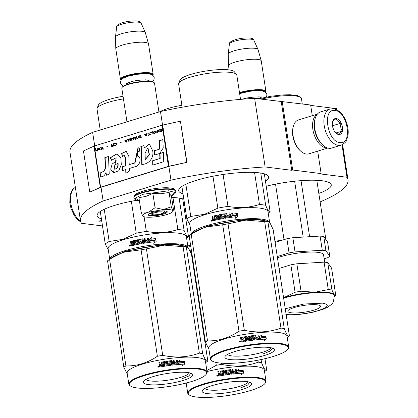 <?xml version="1.0" encoding="UTF-8"?>
<svg xmlns="http://www.w3.org/2000/svg" width="418" height="418" viewBox="0 0 418 418"><rect width="100%" height="100%" fill="white"/><g stroke="black" fill="none" stroke-linecap="round" stroke-linejoin="round"><path stroke-width="0.63" d="M310.699 105.404L336.48 108.654L336.642 109.725M337.19 110.012A135.322 27.672 171.3 0 0 336.48 108.654M312.277 115.708L310.637 104.996L254.63 98.334A135.322 27.672 171.3 0 0 160.475 111.528L92.629 132.349A135.322 27.672 171.3 0 0 69.973 152.136L80.475 220.751A135.322 27.672 171.3 0 0 81.505 223.296L102.494 225.945M317.696 151.128L321.134 173.611L320.209 173.893L346.977 177.269L342.013 144.847M320.115 201.889A135.322 27.672 171.3 0 0 348.006 179.813A135.322 27.672 171.3 0 0 346.977 177.269M160.475 111.528L162.55 125.092A1.416 0.293 171.3 0 0 162.147 125.196L94.301 146.018A1.416 0.293 171.3 0 0 93.993 146.133L83.459 150.955L89.76 192.123L101.031 187.238L103.131 200.959A135.322 27.672 171.3 0 0 80.475 220.751M92.629 132.349L94.703 145.892M101.031 187.238L168.872 166.416L170.972 180.142L103.131 200.959M254.63 98.334L265.127 166.949A135.322 27.672 171.3 0 0 170.972 180.142M265.127 166.949L291.754 170.304L281.251 101.694M282.181 101.407L292.678 170.021L291.754 170.304M321.134 173.611L292.678 170.021M101.658 220.49A3.307 0.679 171.3 0 0 98.914 221.587A3.307 0.679 171.3 0 0 99.588 221.885A3.307 0.679 171.3 0 0 101.861 221.817M266.224 186.214A45.499 9.306 -8.7 0 1 331.255 184.813A45.499 9.306 -8.7 0 1 318.824 193.429M184.651 211.498A45.499 9.306 -8.7 0 1 185.691 211.268M101.407 218.839A45.499 9.306 -8.7 0 1 97.086 215.73A45.499 9.306 -8.7 0 1 114.673 205.395A45.499 9.306 -8.7 0 1 136.885 200.264M171.626 197.427A45.499 9.306 -8.7 0 1 183.852 199.24M184.813 205.525A45.499 9.306 -8.7 0 1 183.842 206.226M183.016 193.795A45.499 9.306 -8.7 0 1 178.695 190.686A45.499 9.306 -8.7 0 1 196.282 180.351A45.499 9.306 -8.7 0 1 242.942 172.482A45.499 9.306 -8.7 0 1 268.649 176.924A45.499 9.306 -8.7 0 1 265.451 181.182M330.053 109.014L320.596 111.919A18.909 10.8 72.9 0 0 314.973 119.219A18.909 10.8 72.9 0 0 322.936 145.182A18.909 10.8 72.9 0 0 328.94 148.291A18.909 10.8 72.9 0 0 331.688 148.071L341.145 145.171C347.959 141.415 346.088 140.187 347.713 136.9C348.586 132.814 348.325 128.41 346.914 123.686C344.118 115.159 339.63 110.174 333.444 108.737L330.053 109.014A18.909 10.8 72.9 0 0 324.661 127.965A18.909 10.8 72.9 0 0 338.402 145.391A18.909 10.8 72.9 0 0 341.145 145.171M314.973 119.219L314.791 119.987A17.964 10.262 72.9 0 0 322.356 144.649L322.936 145.182M335.006 110.514C322.006 107.901 327.21 141.906 339.907 142.533C352.907 145.145 347.703 111.141 335.006 110.514M336.229 118.519A8.271 4.723 72.9 0 0 332.566 121.81A8.271 4.723 72.9 0 0 336.056 133.17A8.271 4.723 72.9 0 0 338.679 134.528A8.271 4.723 72.9 0 0 342.436 127.15A8.271 4.723 72.9 0 0 336.229 118.519M335.696 132.819L338.601 134.465C338.674 133.676 339.897 132.537 342.264 131.043C340.712 128.754 340.309 126.116 341.051 123.122C338.277 121.972 336.652 120.473 336.176 118.623C333.81 120.112 332.587 121.257 332.514 122.046M341.051 123.122L332.77 125.661L332.399 125.316M333.256 128.838L332.77 125.661M342.264 131.043L335.92 132.992M333.188 128.65A7.09 4.049 72.9 0 0 332.728 127.161M317.346 114.151L298.499 119.935A17.728 10.126 72.9 0 0 293.227 126.779A17.728 10.126 72.9 0 0 300.699 151.123A17.728 10.126 72.9 0 0 306.321 154.038A17.728 10.126 72.9 0 0 308.897 153.829L327.749 148.045M293.227 126.779L292.997 127.736A16.548 9.452 72.9 0 0 299.967 150.454L300.699 151.123M317.194 114.339A17.728 10.126 72.9 0 0 313.547 132.668A17.728 10.126 72.9 0 0 326.171 147.946A17.728 10.126 72.9 0 0 327.519 147.977M314.284 123.718A16.548 9.452 72.9 0 0 319.848 141.843M257.227 98.664A16.548 3.386 -8.7 0 1 259.63 98.57M255.414 98.434A16.072 3.287 -8.7 0 1 260.963 98.24M265.461 92.237A16.072 3.287 -8.7 0 0 257.242 90.246A16.072 3.287 -8.7 0 0 239.942 93.062A16.072 3.287 171.3 0 0 239.577 93.177M265.503 92.268L265.649 92.075A16.548 3.386 -8.7 0 0 265.905 91.323A16.548 3.386 -8.7 0 0 256.558 89.708A16.548 3.386 -8.7 0 0 239.592 92.566A16.548 3.386 171.3 0 0 239.488 92.603M229.398 43.963C228.944 42.699 230.799 41.309 234.963 39.794C243.13 37.296 253.956 37.202 253.867 40.217A12.399 2.534 -8.7 0 0 246.594 39.161A12.399 2.534 -8.7 0 0 234.19 41.288A12.399 2.534 -8.7 0 0 229.398 43.963L228.223 54.079A15.095 3.088 171.3 0 1 234.059 50.824A15.095 3.088 -8.7 0 1 249.159 48.232A15.095 3.088 -8.7 0 1 258.016 49.517A15.095 3.088 -8.7 0 1 258.047 49.611L261.234 60.819A16.548 3.386 -8.7 0 0 251.714 59.299A16.548 3.386 -8.7 0 0 234.937 62.151A16.548 3.386 171.3 0 0 228.531 65.819A16.548 3.386 171.3 0 0 228.541 65.908L229.153 69.905M261.234 60.819A16.548 3.386 -8.7 0 1 261.25 60.903L265.905 91.323M228.223 54.079A15.095 3.088 171.3 0 0 228.218 54.173L228.531 65.819M163.454 212.715A5.909 1.207 -8.7 0 0 160.747 211.853A5.909 1.207 -8.7 0 0 154.143 212.893A5.909 1.207 171.3 0 0 152.027 214.465A5.909 1.207 171.3 0 0 161.259 213.791A5.909 1.207 -8.7 0 0 163.454 212.715L164.807 210.954M122.072 87.466L122.464 86.96A16.072 3.287 171.3 0 1 128.43 84.044A16.072 3.287 -8.7 0 1 153.537 82.205L154.059 82.576A16.548 3.386 -8.7 0 0 128.216 84.462A16.548 3.386 171.3 0 0 122.072 87.466A16.548 3.386 171.3 0 0 121.816 88.224L126.957 121.81M154.059 82.576A16.548 3.386 -8.7 0 1 154.529 83.219L158.934 112.003M152.722 75.214A16.072 3.287 -8.7 0 0 144.497 73.223A16.072 3.287 -8.7 0 0 127.203 76.039A16.072 3.287 171.3 0 0 121.152 80.047M152.758 75.245L152.91 75.052A16.548 3.386 -8.7 0 0 153.166 74.299A16.548 3.386 -8.7 0 0 143.818 72.68A16.548 3.386 -8.7 0 0 126.847 75.543A16.548 3.386 171.3 0 0 120.452 79.305A16.548 3.386 171.3 0 0 120.922 79.948L121.121 80.089M116.659 26.935C116.199 25.676 118.054 24.286 122.223 22.771C130.39 20.273 141.216 20.179 141.127 23.194A12.399 2.534 -8.7 0 0 133.854 22.133A12.399 2.534 -8.7 0 0 121.45 24.265A12.399 2.534 -8.7 0 0 116.659 26.935L115.478 37.056A15.095 3.088 171.3 0 1 121.319 33.801A15.095 3.088 -8.7 0 1 136.42 31.209A15.095 3.088 -8.7 0 1 145.276 32.494A15.095 3.088 -8.7 0 1 145.307 32.583L148.489 43.791A16.548 3.386 -8.7 0 0 138.969 42.27A16.548 3.386 -8.7 0 0 122.192 45.123A16.548 3.386 171.3 0 0 115.791 48.796A16.548 3.386 171.3 0 0 115.796 48.885L120.452 79.305M148.489 43.791A16.548 3.386 -8.7 0 1 148.51 43.88L153.166 74.299M115.478 37.056A15.095 3.088 171.3 0 0 115.478 37.15L115.791 48.796M169.76 209.643A15.361 3.14 171.3 0 0 163.522 209.554L171.27 206.774L172.744 210.688A15.361 3.14 171.3 0 0 169.76 209.643M151.3 213.389A7.801 1.594 -8.7 0 1 150.271 213.164M139.413 200.734L135.213 198.163L142.851 194.297L168.626 190.775L174.876 192.416L171.746 195.676C174.635 194.26 175.968 192.818 175.738 191.339L175.675 190.932A21.156 4.326 -8.7 0 0 163.725 188.863A21.156 4.326 -8.7 0 0 142.026 192.526A21.156 4.326 -8.7 0 0 133.849 197.327C134.706 195.875 131.518 195.185 142.465 191.277C150.517 188.957 158.574 187.776 166.641 187.734C176.391 188.215 174.781 189.793 175.675 190.932M165.309 211.006A9.692 1.98 -8.7 0 1 167.007 211.498A9.692 1.98 -8.7 0 1 161.855 214.538A9.692 1.98 -8.7 0 1 150.099 215.678A9.692 1.98 -8.7 0 1 148.27 214.366A9.692 1.98 -8.7 0 1 155.449 211.722A9.692 1.98 -8.7 0 1 165.309 211.006M172.655 211.717A15.361 3.14 -8.7 0 0 172.791 210.756L173.559 210.071L171.364 195.734L170.382 194.971L169.076 192.432L160.93 193.764L152.868 193.403L146.034 196.376L138.948 197.672L141.138 212.01L148.453 212.177L163.522 209.554L155.062 207.741L148.453 212.177C144.017 213.588 142.078 214.852 142.637 215.965A15.361 3.14 171.3 0 0 142.951 216.263A15.361 3.14 171.3 0 0 151.713 217.141L152.058 217.12A15.361 3.14 -8.7 0 0 166.803 214.554L167.095 214.465A15.361 3.14 -8.7 0 0 172.655 211.717L173.256 210.933M173.287 210.902L172.744 210.688M152.868 193.403L155.062 207.741M169.076 192.432L171.27 206.774M142.637 215.965L141.138 212.01M166.86 211.409L167.012 211.686L160.81 214.491L150.25 215.39L148.322 214.544L148.385 214.235M294.633 181.229L303.181 237.09M301.033 180.649L309.613 236.708M275.53 184.134L284.021 239.629M282.155 240.198A11.819 2.419 171.3 0 0 274.955 241.437M327.754 262.614L331.949 290.045A35.222 7.2 -8.7 0 0 330.22 289.779A35.222 7.2 -8.7 0 0 328.282 289.58L314.947 292.245L301.044 291.21A35.222 7.2 -8.7 0 0 295.071 292.25L283.655 297.689A31.909 6.526 -8.7 0 0 283.566 297.715L283.655 297.689A31.909 6.526 -8.7 0 1 314.947 292.245A31.909 6.526 -8.7 0 1 327.905 292.422A31.909 6.526 171.3 0 1 334.154 294.664L335.795 295.589L331.594 268.163L327.754 262.614A35.222 7.2 -8.7 0 0 326.024 262.352A35.222 7.2 -8.7 0 0 324.086 262.154L296.848 263.784A35.222 7.2 -8.7 0 0 290.871 264.824L279.088 268.44M322.032 236.28A35.222 7.2 -8.7 0 1 323.762 236.541L327.607 242.09L329.776 256.271L325.93 250.722A35.222 7.2 171.3 0 0 324.201 250.46A35.222 7.2 171.3 0 0 322.262 250.262L320.094 236.081A35.222 7.2 -8.7 0 1 322.032 236.28M325.93 250.722L323.762 236.541M324.159 258.789L327.472 257.775A35.222 7.2 171.3 0 0 329.776 256.271M320.094 236.081L292.861 237.711L295.03 251.892L322.262 250.262M295.03 251.892A35.222 7.2 -8.7 0 0 289.052 252.932L286.884 238.751A35.222 7.2 -8.7 0 1 292.861 237.711M286.884 238.751L275.096 242.367M289.052 252.932L277.27 256.547M324.687 262.206L323.553 254.813A27.301 5.586 171.3 0 0 317.988 252.367A27.301 5.586 -8.7 0 0 277.453 257.754M334.562 296.514L335.429 295.871A35.222 7.2 171.3 0 0 335.795 295.589M286.194 314.885L297.094 314.644L304.832 313.725L313.443 312.089L323.114 309.257L327.592 307.235L331.322 304.55L332.556 303.144L333.402 301.817L334.41 295.28A31.909 6.526 171.3 0 0 334.154 294.664L331.949 290.045M328.282 289.58L324.086 262.154M295.071 292.25L290.871 264.824M301.044 291.21L296.848 263.784M291.21 312.784A16.548 3.386 171.3 0 0 309.696 311.217A16.548 3.386 171.3 0 0 320.549 306.295A16.548 3.386 171.3 0 0 317.178 304.816A16.548 3.386 -8.7 0 0 298.692 306.384A16.548 3.386 -8.7 0 0 287.84 311.3A16.548 3.386 -8.7 0 0 291.21 312.784M192.557 257.984L192.066 258.099M192.473 257.425A39.59 8.099 171.3 0 0 191.977 257.54M190.31 250.298L189.495 250.497M190.321 251.615L190.112 250.236A39.59 8.099 171.3 0 0 189.73 250.33M191.387 250.33L191.58 251.923L190.357 251.85L190.948 252.179L190.556 251.908L191.763 251.986M192.019 254.452A39.59 8.099 171.3 0 0 191.522 254.567L207.814 361.027C206.623 362.025 204.898 359.537 202.641 353.56A44.909 9.186 171.3 0 0 201.068 353.335A44.909 9.186 -8.7 0 0 199.365 353.147C187.682 357.364 175.466 358.095 162.712 355.342A44.909 9.186 -8.7 0 0 157.377 356.267C147.418 362.976 136.926 366.194 125.902 365.928L109.61 259.468A44.909 9.186 -8.7 0 0 107.645 260.738A44.909 9.186 -8.7 0 0 107.546 260.811L123.838 367.27A44.909 9.186 -8.7 0 1 125.902 365.928M191.904 253.705A39.12 7.999 171.3 0 0 191.245 253.862M190.89 252.963A39.59 8.099 171.3 0 1 191.71 252.77L191.893 253.632M191.841 253.616A39.59 8.099 171.3 0 0 191.209 253.768M191.334 250.309L191.627 249.875M187.975 247.137A39.59 8.099 -8.7 0 1 190.791 246.448M190.54 244.807L187.818 246.113M160.047 111.658A27.656 5.653 171.3 0 1 167.895 108.513A27.656 5.653 -8.7 0 1 181.887 105.31M261.072 359.564L261.537 362.589A44.909 9.186 171.3 0 0 259.959 362.364A44.909 9.186 -8.7 0 0 258.256 362.176C246.573 366.398 234.357 367.129 221.608 364.371A44.909 9.186 -8.7 0 0 216.273 365.301L206.858 370.536M248.235 381.822A22.055 4.509 171.3 0 1 232.748 388.134A22.055 4.509 171.3 0 1 209.172 389.994A22.055 4.509 -8.7 0 1 204.867 388.458M207.265 393.62A25.054 5.126 171.3 0 0 237.659 390.684A25.054 5.126 171.3 0 0 250.983 382.82A25.054 5.126 171.3 0 0 246.583 381.55A25.054 5.126 171.3 0 0 221.091 383.405A25.054 5.126 171.3 0 0 202.542 390.234A25.054 5.126 171.3 0 0 207.265 393.62M264.996 383.452A39.12 7.999 171.3 0 1 236.029 394.111A39.12 7.999 171.3 0 1 196.23 397.006A39.12 7.999 -8.7 0 1 189.364 395.026A39.12 7.999 -8.7 0 1 210.165 382.752A39.12 7.999 -8.7 0 1 257.624 378.165A39.12 7.999 171.3 0 1 264.996 383.452L265.383 382.945A39.59 8.099 171.3 0 0 265.994 381.138A39.59 8.099 171.3 0 0 257.922 377.595A39.59 8.099 -8.7 0 0 213.692 381.347A39.59 8.099 -8.7 0 0 187.719 393.119A39.59 8.099 -8.7 0 0 188.837 394.655L189.364 395.026M264.542 371.659L266.611 370.129A44.909 9.186 171.3 0 0 266.71 370.055C265.519 371.059 263.789 368.566 261.537 362.589M264.97 358.691L266.71 370.055M192.17 258.784A40.185 8.219 -8.7 0 1 192.661 258.669M192.238 259.249L192.745 259.191M215.824 362.396L216.273 365.301M207.014 371.56A39.59 8.099 -8.7 0 1 256.244 366.617A39.59 8.099 171.3 0 1 264.312 370.16L265.994 381.138M221.425 363.179L221.608 364.371M257.953 360.196L258.256 362.176M236.787 370.74L239.028 369.089L238.453 370.562A39.12 7.999 -8.7 0 1 242.759 370.306L242.2 371.738M237.231 373.645L238.014 371.905L237.361 373.53L236.917 370.625L238.777 369.272M238.014 371.905A39.59 8.099 -8.7 0 1 242.398 371.618L242.759 370.306M239.19 368.974L238.453 370.562M238.605 370.447A39.59 8.099 -8.7 0 1 242.962 370.186M230.004 374.309L230.313 373.911L230.004 374.309A39.59 8.099 -8.7 0 0 222.115 375.474L221.984 374.627A39.59 8.099 -8.7 0 1 223.891 374.314L223.902 373.446A39.59 8.099 -8.7 0 0 222.287 373.708L222.157 372.861A39.59 8.099 -8.7 0 1 223.776 372.6L223.463 371.503A39.59 8.099 -8.7 0 0 220.981 371.91L221.394 375.594A39.59 8.099 -8.7 0 0 218.891 376.043L218.462 375.761L218.269 374.491L218.745 373.859L218.358 374.57L218.557 375.839L218.98 376.127M217.919 371.691L218.107 373.436L218.745 373.859L218.107 373.436L217.919 371.691L218.802 371.524M217.825 371.607A39.59 8.099 -8.7 0 1 218.724 371.44L218.969 373.055L220.354 373.269L220.108 371.654L220.422 371.236A39.12 7.999 -8.7 0 1 224.048 370.641L224.466 370.938L224.048 370.641M218.969 373.055L219.476 373.426L220.354 373.269M219.048 373.138L219.476 373.426L219.048 373.138M220.286 373.18L220.04 371.571L220.359 371.147A39.59 8.099 -8.7 0 1 224.032 370.547M224.45 370.844L224.957 374.147L225.819 374.021M225.835 374.016L225.271 370.358L226.143 370.228L226.697 373.99A39.12 7.999 -8.7 0 1 229.174 373.65L229.294 373.493M226.143 370.228L226.697 373.99M226.702 373.891A39.59 8.099 -8.7 0 1 229.21 373.546L229.174 373.65M226.739 370.604L227.063 370.102L226.749 370.505L227.073 372.61L227.491 372.913A39.59 8.099 -8.7 0 1 229.08 372.699L229.21 373.546M227.042 370.202A39.12 7.999 -8.7 0 1 230.59 369.747L230.997 370.055L231.248 371.67A39.12 7.999 -8.7 0 1 232.366 371.545L232.142 369.47L232.993 369.376L232.063 369.575M227.063 370.102A39.59 8.099 -8.7 0 1 230.652 369.637L230.59 369.747M232.445 371.435A39.59 8.099 -8.7 0 0 231.311 371.565L231.248 371.67M235.616 372.929L235.731 372.819A39.59 8.099 -8.7 0 0 233.552 373.034L233.463 373.143A39.12 7.999 -8.7 0 1 235.616 372.929L235.731 372.783M236.149 369.068L236.787 373.222L236.489 373.608L236.787 373.222L236.149 369.068L235.308 369.146L235.611 371.116A39.59 8.099 -8.7 0 0 233.641 371.309L233.772 372.151A39.59 8.099 -8.7 0 1 235.736 371.957L235.731 372.819M236.656 373.337L236.363 373.718M227.831 370.959L228.029 371.978L227.857 370.855A39.59 8.099 -8.7 0 1 230.281 370.547L230.929 373.833L231.342 374.147A39.59 8.099 -8.7 0 1 236.489 373.608M228.003 372.077A39.12 7.999 -8.7 0 1 229.571 371.874L229.984 372.182L230.261 374.016L229.963 374.413M228.029 371.978A39.59 8.099 -8.7 0 1 229.618 371.769L229.571 371.874M229.618 371.769L230.031 372.077L230.261 374.016M221.984 374.627L222.031 374.716A39.12 7.999 -8.7 0 1 223.917 374.408L223.928 373.54A39.12 7.999 -8.7 0 1 223.928 373.54L223.902 373.446M222.157 372.861L222.198 372.95A39.12 7.999 -8.7 0 1 223.797 372.694L223.489 371.597M231.708 373.243L232.565 373.143L232.575 372.281A39.59 8.099 -8.7 0 0 231.441 372.412L231.64 373.347L232.601 373.096M220.417 374.026A39.59 8.099 -8.7 0 0 219.152 374.256L219.507 375.16A39.12 7.999 -8.7 0 1 220.61 374.962L220.417 374.026L220.61 374.962M219.429 375.077A39.59 8.099 -8.7 0 1 220.547 374.873M231.64 373.347L231.373 372.516M222.313 373.702L222.198 372.95M222.146 375.469L222.031 374.716M235.193 369.256L236.024 369.183M233.657 371.403A39.12 7.999 -8.7 0 1 235.491 371.226L235.475 371.127M233.463 373.143L232.904 369.486M225.276 370.452L226.138 370.327M224.466 370.938L224.973 374.246L225.835 374.115M216.608 375.897L217.626 375.317L217.825 375.657L216.723 375.975L216.879 375.479M216.947 375.416L217.673 375.359M230.652 369.637L231.065 369.951L231.311 371.565M233.552 373.034L232.993 369.376M243.589 373.107L241.348 374.7L241.938 373.211A39.59 8.099 -8.7 0 0 237.544 373.514L238.129 372.057A39.59 8.099 -8.7 0 1 242.508 371.774L243.14 370.181L243.589 373.107L242.978 370.588M238.088 372.161A39.12 7.999 -8.7 0 1 242.315 371.895L242.508 371.774M241.17 374.815L243.386 373.227M217.041 375.401L217.167 375.74L217.402 375.327L217.527 376.132L216.984 376.174L216.984 375.51M249.807 382.245L247.66 385.051L240.815 387.826M268.272 221.728L259.458 219.476L243.621 219.565L207.056 226.122L192.452 233.333M269.647 222.522A39.59 8.099 171.3 0 0 247.028 218.792A39.59 8.099 171.3 0 0 206.701 225.631A39.59 8.099 171.3 0 0 191.392 234.117M269.652 222.528L267.99 211.665A39.59 8.099 -8.7 0 0 245.622 207.803A39.59 8.099 -8.7 0 0 205.019 214.648A39.59 8.099 171.3 0 0 189.715 223.646L191.324 234.164M236.405 215.171L237.032 213.687L236.489 215.061A39.59 8.099 171.3 0 0 231.812 215.641L231.117 217.323L230.673 214.418L233.082 212.605L230.663 214.518M237.032 213.687A39.12 7.999 171.3 0 0 232.413 214.235L232.445 214.131A39.59 8.099 171.3 0 1 237.126 213.577M231.933 215.787L231.311 217.297A39.59 8.099 171.3 0 1 235.971 216.702L235.318 218.248L237.769 216.482L237.319 213.556L236.609 215.213A39.59 8.099 171.3 0 0 231.933 215.787L231.295 217.397M236.609 215.213L236.531 215.322A39.12 7.999 171.3 0 0 231.906 215.887M237.241 213.744L237.67 216.555M217.428 216.127L217.574 217.109L217.271 216.017A39.59 8.099 171.3 0 0 214.93 216.54L215.354 220.229A39.59 8.099 171.3 0 0 213.039 220.788L212.642 220.516L212.448 219.246L213.076 218.651L212.49 218.253L212.213 216.419L212.49 218.253M212.448 219.246L213.076 218.651M212.877 218.593L212.287 218.196L212.877 218.593M213.023 216.221L212.213 216.419M213.07 217.773L213.473 218.044L213.07 217.773L212.825 216.163A39.59 8.099 171.3 0 0 212.004 216.362M213.269 217.835L213.666 218.107L213.269 217.835M214.481 217.914L213.473 218.044L214.481 217.914L214.34 215.798A39.59 8.099 171.3 0 1 217.809 215.03L217.945 215.103A39.12 7.999 171.3 0 0 214.523 215.866M214.298 217.846L214.23 216.299M218.719 218.614L219.685 218.52L218.719 218.614L218.212 215.312L217.809 215.03M220.401 218.274L220.516 218.353A39.12 7.999 171.3 0 1 222.94 217.882L222.857 217.799A39.59 8.099 171.3 0 0 220.401 218.274L219.842 214.612L219.001 214.784L219.685 218.52M219.001 214.784L219.56 218.442M219.957 214.69L219.121 214.857M222.966 217.151L223.055 217.721L222.81 217.041M222.883 217.067L222.726 216.958A39.59 8.099 171.3 0 0 221.164 217.25L220.756 216.963L220.735 214.439A39.59 8.099 171.3 0 1 224.283 213.786L224.696 214.079L224.999 215.777A39.12 7.999 171.3 0 1 226.122 215.589L226.081 215.5A39.59 8.099 171.3 0 0 224.941 215.688M220.756 216.963L220.542 214.941M224.696 214.079L224.341 213.875A39.12 7.999 171.3 0 0 220.835 214.518M224.341 213.875L224.753 214.168M227.204 217.046L227.235 217.141A39.12 7.999 171.3 0 1 229.435 216.801L229.43 216.702A39.59 8.099 171.3 0 0 227.204 217.046L226.645 213.389L225.777 213.53L226.122 215.589M225.777 213.53L226.081 215.5M229.55 216.566L229.44 215.834A39.59 8.099 171.3 0 0 227.423 216.148L227.293 215.301L227.439 216.143M229.017 213.117L229.879 212.992L230.522 217.046L230.208 217.454L230.522 217.046L229.884 212.893L229.012 213.023L229.32 215.087A39.12 7.999 171.3 0 0 227.324 215.395M229.315 214.988A39.59 8.099 171.3 0 0 227.293 215.301M230.517 217.146L230.208 217.553M230.208 217.454A39.59 8.099 171.3 0 0 224.973 218.29L224.56 217.997L223.98 214.805M224.56 217.997L224.137 214.92M224.074 214.831L223.912 214.721A39.59 8.099 171.3 0 0 221.519 215.16L221.786 216.362A39.12 7.999 171.3 0 1 223.332 216.075L223.74 216.362M221.53 216.169L221.686 216.278A39.59 8.099 171.3 0 1 223.254 215.991L223.667 216.278L223.944 218.107L223.64 218.525A39.59 8.099 171.3 0 0 216.028 220.077L215.897 219.231L216.179 220.04M223.332 216.075L223.667 216.278M215.897 219.231A39.59 8.099 171.3 0 1 217.7 218.833L217.846 218.901A39.12 7.999 171.3 0 0 216.064 219.298M217.574 217.109A39.59 8.099 171.3 0 0 216.043 217.449L216.174 218.295A39.59 8.099 171.3 0 1 217.705 217.956L217.851 218.029A39.12 7.999 171.3 0 0 217.721 218.055M216.043 217.449L216.32 218.259M217.721 217.182A39.12 7.999 171.3 0 0 216.205 217.517M226.201 217.214L225.339 217.36L226.242 217.303M225.339 217.36L225.072 216.534A39.59 8.099 171.3 0 1 226.211 216.346L226.321 217.052M213.52 219.79L213.713 219.847A39.12 7.999 171.3 0 1 214.737 219.602L214.554 219.539A39.59 8.099 171.3 0 0 213.52 219.79L213.258 218.975A39.59 8.099 171.3 0 1 214.424 218.692L214.554 219.539M214.612 218.755L214.737 219.602M226.253 216.435L226.363 217.146M217.851 218.029L217.846 218.901M225.03 218.379L224.623 218.086M226.676 213.483L225.824 213.619M221.268 217.329L220.861 217.046M217.945 215.103L218.348 215.385M212.652 219.304L212.846 220.573L213.243 220.845M210.954 220.725L212.057 220.438L211.336 221.159L210.954 220.725L211.456 221.169M214.047 216.237L214.34 215.798M220.432 214.862L220.735 214.439M217.7 218.833L217.705 217.956M233.082 212.605L232.445 214.131M254.562 172.441L259.468 204.496A43.728 8.94 -8.7 0 1 265.676 205.28L260.743 173.042M212.961 176.234L217.846 208.143A43.728 8.94 -8.7 0 1 227.951 206.382L223.071 174.484M259.468 204.496C249.363 207.746 238.861 208.378 227.951 206.382M264.328 173.815L270.122 211.701C269.04 212.182 267.557 210.04 265.676 205.28M270.122 211.701A43.728 8.94 -8.7 0 1 269.286 212.375L268.22 213.164M217.846 208.143L204.611 214.277L190.775 216.451A43.728 8.94 171.3 0 0 186.872 218.99L189.892 224.806M181.893 186.433L186.872 218.99M185.848 184.249L190.775 216.451M236.478 74.378L234.289 71.713A27.656 5.653 -8.7 0 0 190.613 74.441A27.656 5.653 171.3 0 0 180.017 80.016L178.726 83.213A29.427 6.019 171.3 0 1 189.997 77.278A29.427 6.019 -8.7 0 1 236.478 74.378A29.427 6.019 -8.7 0 1 236.802 75.062L240.522 99.379M178.726 83.213A29.427 6.019 171.3 0 0 178.622 83.966L182.18 107.212M211.983 220.829L211.665 220.124L211.9 220.955M211.665 220.124L211.612 220.505L211.189 220.244L211.299 220.986L211.79 220.929M211.351 220.286L211.451 220.547M189.26 235.695L193.262 232.732A40.185 8.219 -8.7 0 1 206.555 226.958A40.185 8.219 -8.7 0 1 245.956 220.103L264.683 221.644A44.909 9.186 -8.7 0 1 266.386 221.833A44.909 9.186 -8.7 0 1 267.959 222.057L284.25 328.517A44.909 9.186 171.3 0 0 282.678 328.292A44.909 9.186 -8.7 0 0 280.974 328.104C269.291 332.32 257.075 333.052 244.326 330.298A44.909 9.186 -8.7 0 0 238.986 331.223C229.027 337.932 218.536 341.151 207.511 340.884L191.219 234.425A44.909 9.186 -8.7 0 0 189.26 235.695A44.909 9.186 -8.7 0 0 189.161 235.768L205.447 342.227A44.909 9.186 -8.7 0 1 207.511 340.884M270.953 347.745A22.055 4.509 171.3 0 1 255.466 354.056A22.055 4.509 171.3 0 1 231.891 355.917A22.055 4.509 -8.7 0 1 227.58 354.386M229.978 359.543A25.054 5.126 171.3 0 0 260.377 356.606A25.054 5.126 171.3 0 0 273.701 348.748A25.054 5.126 171.3 0 0 269.302 347.478A25.054 5.126 171.3 0 0 243.809 349.328A25.054 5.126 171.3 0 0 225.26 356.157A25.054 5.126 171.3 0 0 229.978 359.543M287.709 349.375A39.12 7.999 171.3 0 1 258.747 360.039A39.12 7.999 171.3 0 1 218.943 362.928A39.12 7.999 -8.7 0 1 212.078 360.948A39.12 7.999 -8.7 0 1 232.878 348.675A39.12 7.999 -8.7 0 1 280.337 344.092A39.12 7.999 171.3 0 1 287.709 349.375L288.101 348.868A39.59 8.099 171.3 0 0 288.707 347.065A39.59 8.099 171.3 0 0 280.64 343.518A39.59 8.099 -8.7 0 0 236.41 347.269A39.59 8.099 -8.7 0 0 210.432 359.041A39.59 8.099 -8.7 0 0 211.555 360.582L212.078 360.948M191.219 234.425C196.397 231.002 201.507 228.51 206.555 226.958L222.695 224.769A44.909 9.186 -8.7 0 1 228.035 223.839L245.956 220.103A40.185 8.219 -8.7 0 1 267.321 221.399L268.837 221.921L270.143 223.149L273.132 229.524L289.423 335.983C288.232 336.981 286.508 334.494 284.25 328.517M287.255 337.587L289.324 336.056A44.909 9.186 171.3 0 0 289.423 335.983M268.831 221.927L267.959 222.057M222.695 224.769L238.986 331.223M205.447 342.227L208.932 349.223M210.432 359.041L208.754 348.063A39.59 8.099 -8.7 0 1 234.728 336.291A39.59 8.099 -8.7 0 1 278.958 332.54A39.59 8.099 171.3 0 1 287.025 336.088L288.707 347.065M228.035 223.839L244.326 330.298M264.683 221.644L280.974 328.104M259.5 336.668L261.746 335.017L261.166 336.485A39.12 7.999 -8.7 0 1 265.472 336.229L264.913 337.66M259.944 339.573L260.727 337.828L260.08 339.458L259.63 336.553L261.496 335.199M260.727 337.828A39.59 8.099 -8.7 0 1 265.111 337.545L265.472 336.229M261.908 334.902L261.166 336.485M261.318 336.37A39.59 8.099 -8.7 0 1 265.681 336.114M252.723 340.236L253.026 339.834L252.723 340.236A39.59 8.099 -8.7 0 0 244.828 341.396L244.697 340.55A39.59 8.099 -8.7 0 1 246.604 340.242L246.62 339.369A39.59 8.099 -8.7 0 0 245 339.635L244.87 338.789A39.59 8.099 -8.7 0 1 246.489 338.523L246.176 337.425A39.59 8.099 -8.7 0 0 243.694 337.838L244.112 341.522A39.59 8.099 -8.7 0 0 241.609 341.971L241.176 341.684L240.982 340.414L241.547 339.871L241.076 340.498L241.27 341.767L241.693 342.055M240.632 337.613L240.82 339.364L241.458 339.787L240.82 339.364L240.632 337.613L241.52 337.451M240.543 337.535A39.59 8.099 -8.7 0 1 241.437 337.368L241.682 338.977L243.067 339.191L242.821 337.582L243.135 337.164A39.12 7.999 -8.7 0 1 246.766 336.563L247.184 336.866L246.766 336.563M241.682 338.977L242.189 339.353L243.067 339.191M241.766 339.066L242.189 339.353L241.766 339.066M243.004 339.108L242.754 337.493L243.072 337.075A39.59 8.099 -8.7 0 1 246.745 336.469M247.169 336.767L247.675 340.074L248.538 339.944M248.548 339.944L247.989 336.281L248.862 336.156L249.415 339.912A39.12 7.999 -8.7 0 1 251.892 339.578L252.007 339.421M248.862 336.156L249.415 339.912M249.421 339.813A39.59 8.099 -8.7 0 1 251.929 339.473L251.892 339.578M249.452 336.532L249.776 336.025L249.468 336.433L249.786 338.538L250.204 338.841A39.59 8.099 -8.7 0 1 251.798 338.627L251.929 339.473M249.76 336.129A39.12 7.999 -8.7 0 1 253.308 335.67L253.716 335.983L253.961 337.598A39.12 7.999 -8.7 0 1 255.079 337.467L254.86 335.393L255.711 335.299L254.781 335.502M249.776 336.025A39.59 8.099 -8.7 0 1 253.365 335.565L253.308 335.67M255.158 337.363A39.59 8.099 -8.7 0 0 254.029 337.488L253.961 337.598M258.329 338.857L258.444 338.742A39.59 8.099 -8.7 0 0 256.271 338.961L256.182 339.071A39.12 7.999 -8.7 0 1 258.329 338.857L258.444 338.705M258.867 334.996L259.5 339.15L259.202 339.531L259.5 339.15L258.867 334.996L258.021 335.074L258.324 337.039A39.59 8.099 -8.7 0 0 256.354 337.232L256.485 338.078A39.59 8.099 -8.7 0 1 258.455 337.885L258.444 338.742M259.374 339.259L259.082 339.646M250.549 336.882L250.716 338.005L250.575 336.783A39.59 8.099 -8.7 0 1 253 336.469L253.642 339.761L254.055 340.069A39.59 8.099 -8.7 0 1 259.202 339.531M250.716 338.005A39.12 7.999 -8.7 0 1 252.289 337.801L252.697 338.11L252.979 339.938L252.676 340.341M250.743 337.901A39.59 8.099 -8.7 0 1 252.331 337.697L252.289 337.801M252.331 337.697L252.749 338.005L252.979 339.938M244.697 340.55L244.749 340.639A39.12 7.999 -8.7 0 1 246.63 340.336L246.646 339.463A39.12 7.999 -8.7 0 1 246.646 339.463L246.62 339.369M244.87 338.789L244.917 338.878A39.12 7.999 -8.7 0 1 246.516 338.617L246.202 337.519M254.426 339.165L255.278 339.071L255.288 338.209A39.59 8.099 -8.7 0 0 254.154 338.334L254.358 339.275L255.32 339.024M243.13 339.954A39.59 8.099 -8.7 0 0 241.865 340.179L242.221 341.083A39.12 7.999 -8.7 0 1 243.328 340.884L243.13 339.954L243.328 340.884M242.142 340.999A39.59 8.099 -8.7 0 1 243.26 340.801M254.358 339.275L254.092 338.444M245.032 339.63L244.917 338.878M244.864 341.391L244.749 340.639M257.906 335.184L258.737 335.111M256.37 337.331A39.12 7.999 -8.7 0 1 258.209 337.148L258.193 337.049M256.182 339.071L255.623 335.408M247.989 336.38L248.851 336.255M247.184 336.866L247.686 340.168L248.553 340.038M239.321 341.82L240.34 341.245L240.538 341.584L239.436 341.898L239.598 341.407M239.666 341.344L240.387 341.287M253.365 335.565L253.778 335.879L254.029 337.488M256.271 338.961L255.711 335.299M266.308 339.035L264.061 340.623L264.657 339.139A39.59 8.099 -8.7 0 0 260.262 339.442L260.842 337.984A39.59 8.099 -8.7 0 1 265.226 337.702L265.858 336.103L266.308 339.035L265.696 336.516M260.801 338.089A39.12 7.999 -8.7 0 1 265.028 337.817L265.226 337.702M263.883 340.743L266.099 339.15M239.76 341.323L240.052 341.631L240.12 341.255L240.24 342.06L239.702 342.096L239.697 341.438M272.526 348.173L270.373 350.979L263.528 353.753M186.663 246.772L177.849 244.52L162.012 244.608L125.442 251.166L110.843 258.376M188.032 247.566A39.59 8.099 171.3 0 0 165.418 243.835A39.59 8.099 171.3 0 0 125.087 250.675A39.59 8.099 171.3 0 0 109.782 259.16M188.043 247.571L186.376 236.708A39.59 8.099 -8.7 0 0 164.013 232.847A39.59 8.099 -8.7 0 0 123.409 239.692A39.59 8.099 171.3 0 0 108.105 248.689L109.715 259.207M154.796 240.214L155.423 238.73L154.874 240.104A39.59 8.099 171.3 0 0 150.198 240.684L149.508 242.367L149.064 239.462L151.468 237.649L149.048 239.561M155.423 238.73A39.12 7.999 171.3 0 0 150.799 239.279L150.835 239.174A39.59 8.099 171.3 0 1 155.512 238.621M150.318 240.831L149.701 242.341A39.59 8.099 171.3 0 1 154.362 241.745L153.709 243.292L156.16 241.526L155.71 238.6L155 240.256A39.59 8.099 171.3 0 0 150.318 240.831L149.686 242.44M155 240.256L154.916 240.366A39.12 7.999 171.3 0 0 150.297 240.93M155.632 238.788L156.06 241.599M135.813 241.17L135.965 242.153L135.657 241.061A39.59 8.099 171.3 0 0 133.321 241.583L133.744 245.272A39.59 8.099 171.3 0 0 131.43 245.831L131.033 245.559L130.834 244.29L131.466 243.694L130.881 243.297L130.604 241.463L130.881 243.297M130.834 244.29L131.466 243.694M131.268 243.637L130.677 243.239L131.268 243.637M131.414 241.264L130.604 241.463M131.461 242.816L131.863 243.088L131.461 242.816L131.215 241.207A39.59 8.099 171.3 0 0 130.395 241.405M131.66 242.879L132.057 243.151L131.66 242.879M132.872 242.957L131.863 243.088L132.872 242.957L132.731 240.841A39.59 8.099 171.3 0 1 136.195 240.073L136.336 240.146A39.12 7.999 171.3 0 0 132.908 240.909M132.684 242.889L132.621 241.343M137.109 243.657L138.071 243.563L137.109 243.657L136.602 240.355L136.195 240.073M138.792 243.318L138.907 243.396A39.12 7.999 171.3 0 1 141.331 242.931L141.242 242.842A39.59 8.099 171.3 0 0 138.792 243.318L138.233 239.655L137.391 239.827L138.071 243.563M137.391 239.827L137.95 243.485M138.348 239.733L137.512 239.901M141.357 242.194L141.446 242.764L141.2 242.085M141.274 242.111L141.117 242.001A39.59 8.099 171.3 0 0 139.555 242.294L139.147 242.006L139.121 239.483A39.59 8.099 171.3 0 1 142.669 238.83L143.087 239.122L143.39 240.82A39.12 7.999 171.3 0 1 144.513 240.632L144.471 240.543A39.59 8.099 171.3 0 0 143.332 240.731M139.147 242.006L138.933 239.984M143.087 239.122L142.731 238.918A39.12 7.999 171.3 0 0 139.225 239.561M142.731 238.918L143.144 239.211M145.595 242.095L145.626 242.184A39.12 7.999 171.3 0 1 147.826 241.844L147.82 241.745A39.59 8.099 171.3 0 0 145.595 242.095L145.036 238.432L144.168 238.573L144.513 240.632M144.168 238.573L144.471 240.543M147.941 241.588L147.831 240.878A39.59 8.099 171.3 0 0 145.814 241.191L145.683 240.345L145.83 241.186M147.408 238.161L148.27 238.035L148.907 242.09L148.599 242.497L148.907 242.09L148.275 237.936L147.402 238.067L147.706 240.131A39.12 7.999 171.3 0 0 145.715 240.439M147.706 240.031A39.59 8.099 171.3 0 0 145.683 240.345M148.902 242.189L148.599 242.597M148.599 242.497A39.59 8.099 171.3 0 0 143.358 243.333L142.946 243.041L142.371 239.848M142.946 243.041L142.528 239.963M142.465 239.875L142.303 239.765A39.59 8.099 171.3 0 0 139.905 240.204L140.171 241.405A39.12 7.999 171.3 0 1 141.718 241.118L142.125 241.405M139.92 241.212L140.077 241.322A39.59 8.099 171.3 0 1 141.645 241.034L142.052 241.322L142.334 243.151L142.031 243.569A39.59 8.099 171.3 0 0 134.418 245.12L134.288 244.274L134.57 245.084M141.718 241.118L142.052 241.322M134.288 244.274A39.59 8.099 171.3 0 1 136.09 243.877L136.237 243.945A39.12 7.999 171.3 0 0 134.455 244.342M135.965 242.153A39.59 8.099 171.3 0 0 134.434 242.492L134.565 243.339A39.59 8.099 171.3 0 1 136.096 242.999L136.242 243.072A39.12 7.999 171.3 0 0 136.111 243.098M134.434 242.492L134.711 243.302M136.111 242.226A39.12 7.999 171.3 0 0 134.596 242.56M144.591 242.257L143.729 242.403L144.633 242.346M143.729 242.403L143.463 241.578A39.59 8.099 171.3 0 1 144.602 241.39L144.706 242.095M131.91 244.833L132.104 244.891A39.12 7.999 171.3 0 1 133.128 244.645L132.945 244.582A39.59 8.099 171.3 0 0 131.91 244.833L131.644 244.018A39.59 8.099 171.3 0 1 132.814 243.736L132.945 244.582M132.997 243.798L133.128 244.645M144.644 241.479L144.753 242.189M136.242 243.072L136.237 243.945M143.421 243.422L143.013 243.13M145.067 238.526L144.215 238.668M139.659 242.372L139.251 242.09M136.336 240.146L136.738 240.428M131.043 244.347L131.236 245.617L131.633 245.888M129.345 245.768L130.442 245.481L129.726 246.202L129.345 245.768L129.846 246.212M132.438 241.28L132.731 240.841M138.823 239.906L139.121 239.483M136.09 243.877L136.096 242.999M151.468 237.649L150.835 239.174M172.953 197.484L177.859 229.539A43.728 8.94 -8.7 0 1 184.066 230.323L179.134 198.085M131.351 201.277L136.237 233.187A43.728 8.94 -8.7 0 1 146.342 231.426L144.095 216.749M177.859 229.539C167.754 232.789 157.246 233.422 146.342 231.426M182.718 198.858L188.513 236.745C187.431 237.225 185.947 235.083 184.066 230.323M188.513 236.745A43.728 8.94 -8.7 0 1 187.672 237.419L186.606 238.208M136.237 233.187L123.002 239.321L109.166 241.494A43.728 8.94 171.3 0 0 105.263 244.034L108.283 249.849M100.278 211.477L105.263 244.034M104.239 209.293L109.166 241.494M123.049 96.271A27.656 5.653 -8.7 0 0 108.999 99.484A27.656 5.653 171.3 0 0 98.408 105.059L97.117 108.257A29.427 6.019 171.3 0 1 108.387 102.321A29.427 6.019 -8.7 0 1 123.451 98.883M97.117 108.257A29.427 6.019 171.3 0 0 97.013 109.009L100.226 130.014M130.374 245.873L130.055 245.167L130.291 245.998M130.055 245.167L130.003 245.549L129.575 245.288L129.653 245.8L130.181 245.972M129.742 245.329L129.836 245.591M107.645 260.738L111.653 257.775A40.185 8.219 -8.7 0 1 124.945 252.002A40.185 8.219 -8.7 0 1 164.342 245.147L183.074 246.688A44.909 9.186 -8.7 0 1 184.777 246.876A44.909 9.186 -8.7 0 1 186.35 247.101L202.641 353.56M189.344 372.788A22.055 4.509 171.3 0 1 173.851 379.1A22.055 4.509 171.3 0 1 150.281 380.96A22.055 4.509 -8.7 0 1 145.971 379.429M148.369 384.586A25.054 5.126 171.3 0 0 178.763 381.65A25.054 5.126 171.3 0 0 192.087 373.791A25.054 5.126 171.3 0 0 187.692 372.522A25.054 5.126 171.3 0 0 162.2 374.371A25.054 5.126 171.3 0 0 143.646 381.2A25.054 5.126 171.3 0 0 148.369 384.586M206.1 374.418A39.12 7.999 171.3 0 1 177.138 385.082A39.12 7.999 171.3 0 1 137.334 387.972A39.12 7.999 -8.7 0 1 130.468 385.992A39.12 7.999 -8.7 0 1 151.269 373.718A39.12 7.999 -8.7 0 1 198.728 369.136A39.12 7.999 171.3 0 1 206.1 374.418L206.487 373.911A39.59 8.099 171.3 0 0 207.098 372.109A39.59 8.099 171.3 0 0 199.025 368.561A39.59 8.099 -8.7 0 0 154.796 372.313A39.59 8.099 -8.7 0 0 128.822 384.085A39.59 8.099 -8.7 0 0 129.941 385.626L130.468 385.992M109.61 259.468C114.788 256.046 119.898 253.554 124.945 252.002L141.085 249.812A44.909 9.186 -8.7 0 1 146.425 248.882L164.342 245.147A40.185 8.219 -8.7 0 1 185.712 246.442L187.222 246.965L188.534 248.193L191.522 254.567M205.646 362.631L207.715 361.1A44.909 9.186 171.3 0 0 207.814 361.027M187.222 246.97L186.35 247.101M141.085 249.812L157.377 356.267M123.838 367.27L127.323 374.267M128.822 384.085L127.145 373.107A39.59 8.099 -8.7 0 1 153.119 361.335A39.59 8.099 -8.7 0 1 197.348 357.583A39.59 8.099 171.3 0 1 205.416 361.131L207.098 372.109M146.425 248.882L162.712 355.342M183.074 246.688L199.365 353.147M177.89 361.711L180.137 360.06L179.557 361.528A39.12 7.999 -8.7 0 1 183.863 361.272L183.303 362.704M178.334 364.616L179.118 362.871L178.465 364.501L178.021 361.596L179.886 360.243M179.118 362.871A39.59 8.099 -8.7 0 1 183.502 362.589L183.863 361.272M180.299 359.945L179.557 361.528M179.709 361.413A39.59 8.099 -8.7 0 1 184.072 361.157M171.108 365.28L171.417 364.877L171.108 365.28A39.59 8.099 -8.7 0 0 163.219 366.44L163.088 365.593A39.59 8.099 -8.7 0 1 164.995 365.285L165.011 364.412A39.59 8.099 -8.7 0 0 163.391 364.679L163.26 363.832A39.59 8.099 -8.7 0 1 164.88 363.566L164.567 362.469A39.59 8.099 -8.7 0 0 162.085 362.881L162.503 366.565A39.59 8.099 -8.7 0 0 159.995 367.014L159.566 366.727L159.373 365.457L159.848 364.83L159.467 365.541L159.66 366.811L160.084 367.098M159.023 362.657L159.211 364.407L159.848 364.83L159.211 364.407L159.023 362.657L159.906 362.495M158.934 362.578A39.59 8.099 -8.7 0 1 159.828 362.411L160.073 364.026L161.458 364.235L161.212 362.625L161.526 362.207A39.12 7.999 -8.7 0 1 165.157 361.607L165.57 361.91L165.157 361.607M160.073 364.026L160.58 364.397L161.458 364.235M160.157 364.109L160.58 364.397L160.157 364.109M161.395 364.151L161.144 362.537L161.463 362.119A39.59 8.099 -8.7 0 1 165.136 361.513M165.559 361.81L166.066 365.118L166.939 365.081L166.38 361.324L167.252 361.199L167.801 364.956A39.12 7.999 -8.7 0 1 170.278 364.621L170.398 364.465M167.252 361.199L167.801 364.956M167.811 364.857A39.59 8.099 -8.7 0 1 170.314 364.517L170.278 364.621M167.843 361.575L168.167 361.068L167.858 361.476L168.177 363.582L168.595 363.885A39.59 8.099 -8.7 0 1 170.189 363.67L170.314 364.517M168.146 361.173A39.12 7.999 -8.7 0 1 171.694 360.713L172.106 361.027L172.352 362.641A39.12 7.999 -8.7 0 1 173.47 362.51L173.245 360.436L174.102 360.347L173.167 360.546M168.167 361.068A39.59 8.099 -8.7 0 1 171.756 360.609L171.694 360.713M173.548 362.406A39.59 8.099 -8.7 0 0 172.415 362.531L172.352 362.641M176.72 363.9L176.835 363.785A39.59 8.099 -8.7 0 0 174.661 364.005L174.572 364.115A39.12 7.999 -8.7 0 1 176.72 363.9L176.835 363.749M177.253 360.039L177.89 364.193L177.593 364.574L177.89 364.193L177.253 360.039L176.412 360.117L176.715 362.082A39.59 8.099 -8.7 0 0 174.745 362.275L174.876 363.122A39.59 8.099 -8.7 0 1 176.845 362.928L176.835 363.785M177.765 364.303L177.467 364.689M168.935 361.925L169.107 363.049L168.961 361.826A39.59 8.099 -8.7 0 1 171.385 361.513L172.033 364.804L172.446 365.113A39.59 8.099 -8.7 0 1 177.593 364.574M169.107 363.049A39.12 7.999 -8.7 0 1 170.675 362.845L171.087 363.153L171.37 364.982L171.066 365.384M169.133 362.944A39.59 8.099 -8.7 0 1 170.722 362.74L170.675 362.845M170.722 362.74L171.14 363.049L171.37 364.982M163.088 365.593L163.14 365.682A39.12 7.999 -8.7 0 1 165.021 365.379L165.011 364.412M163.26 363.832L163.302 363.921A39.12 7.999 -8.7 0 1 164.906 363.66L164.593 362.563M172.817 364.209L173.669 364.115L173.679 363.252A39.59 8.099 -8.7 0 0 172.545 363.378L172.749 364.318L173.71 364.068M161.52 364.998A39.59 8.099 -8.7 0 0 160.256 365.222L160.611 366.126A39.12 7.999 -8.7 0 1 161.719 365.928L161.52 364.998L161.719 365.928M160.533 366.043A39.59 8.099 -8.7 0 1 161.651 365.844M172.749 364.318L172.482 363.488M163.417 364.674L163.302 363.921M163.255 366.434L163.14 365.682M176.297 360.227L177.127 360.154M174.761 362.375A39.12 7.999 -8.7 0 1 176.595 362.192L176.584 362.092M174.572 364.115L174.008 360.452M166.38 361.424L167.242 361.298M165.57 361.91L166.077 365.212L166.939 365.081M157.711 366.863L158.73 366.288L158.929 366.628L157.826 366.941L157.983 366.45M158.051 366.387L158.777 366.33M171.756 360.609L172.169 360.922L172.415 362.531M174.661 364.005L174.102 360.347M184.699 364.078L182.452 365.666L183.047 364.182A39.59 8.099 -8.7 0 0 178.648 364.486L179.233 363.028A39.59 8.099 -8.7 0 1 183.617 362.746L184.249 361.147L184.699 364.078L184.087 361.56M179.191 363.132A39.12 7.999 -8.7 0 1 183.418 362.861L183.617 362.746M182.274 365.787L184.49 364.193M158.15 366.367L158.443 366.675L158.506 366.299L158.631 367.103L158.093 367.14L158.088 366.481M190.916 373.217L188.764 376.022L181.919 378.797M163.26 128.535L162.675 128.629L162.973 129.669L161.87 130.003L161.055 129.125L160.601 129.261L161.5 130.223L161.045 130.818L161.567 131.315M161.092 129.172L160.742 129.282M162.816 128.645L163.13 130.688L161.322 130.876L161.646 130.317L163.02 129.956M162.832 129.648L161.729 129.988M160.601 129.261L161.5 130.223M161.113 130.379L161.087 130.651M161.019 131.121L161.39 131.273M161.244 131.257L163.025 130.912A1.416 0.293 -8.7 0 1 163.422 130.813L163.072 128.525A1.416 0.293 171.3 0 0 162.675 128.629L162.147 125.196M162.874 129.941L163.156 130.876M162.989 130.672L161.897 131.064M101.119 172.32L100.79 176.819L100.503 176.783C102.985 176.992 104.782 175.607 105.89 172.634L106.407 175.21L109.218 174.144L108.513 156.463L104.845 157.586L105.211 165.627C105.414 169.802 103.957 172.002 100.837 172.226L100.503 176.783L100.816 176.84M101.558 172.378L100.837 172.226M110.106 157.79L111.549 160.303L115.922 157.811L116.183 161.144L112.186 163.976L110.671 169.175L113.492 172.869L118.769 170.769L121.304 164.655L120.849 157.847L116.93 153.819L110.106 157.79L111.705 160.11M134.737 162.931L129.209 164.629L128.828 156.233L126.194 151.316L121.675 153.385L122.16 156.557L124.198 155.459L125.207 157.361L125.531 165.763L122.322 166.751L122.369 170.622L125.708 169.593L125.86 173.313L129.428 171.046L129.324 168.485L135.307 166.651C139.669 166.343 142.428 157.084 137.313 156.029L137.564 151.227L139.137 151.802L139.774 148.322L138.003 147.685L134.737 162.931L135.024 162.968L129.209 164.629M141.216 148.939L141.775 164.441C147.559 164.509 154.033 159.185 152.779 151.029L149.409 143.975L144.367 147.977L143.881 145.579L140.845 146.509L141.216 148.939L141.498 148.975L141.89 154.697L142.057 164.347M154.613 155.031L159.707 153.469L163.203 147.998L162.858 139.596L159.185 140.725L159.519 149.127L154.561 150.652L154.613 155.031M163.757 161.709L163.381 152.387L159.707 153.511L159.895 158.495L152.664 160.716L152.716 165.094L163.757 161.709M160.434 131.707L160.084 129.423L159.692 129.543L160.042 131.827L160.434 131.707M159.524 131.989L158.14 130.019L157.623 130.176L156.933 132.783L157.325 132.663L157.926 130.39L159.138 132.109L159.524 131.989M154.859 133.42L156.269 132.428L156.186 131.435L155.632 130.938L154.195 131.278L153.62 131.968L153.808 133.18L154.859 133.42M152.915 134.016L153.307 133.896L152.957 131.607L150.621 132.323L150.668 132.616L152.612 132.02L152.915 134.016M144.921 134.073L144.529 134.194L145.919 136.163L146.436 136.007L147.12 133.399L146.561 134.183L145.265 134.58L144.921 134.073M138.557 136.383L138.802 137.992L141.253 137.595L140.903 135.307L138.557 136.383L138.682 137.632L139.204 138.112M138.086 138.212L137.559 138.729L138.086 138.212M136.002 139.204L136.691 136.602L136.132 137.386L134.836 137.783L134.486 137.276L134.094 137.397L135.484 139.366L136.002 139.204M131.461 138.358L131.106 139.131L131.477 140.239L133.927 139.842L133.577 137.553L131.461 138.358L131.362 139.878L131.884 140.359M128.352 139.314L127.997 140.082L128.368 141.19L130.818 140.798L130.468 138.51L128.352 139.314L128.248 140.829L128.775 141.315M121.262 142.198L120.394 142.721L121.262 142.198M103.277 149.247L102.927 146.964L102.535 147.079L102.885 149.367L103.277 149.247M98.591 148.343L97.869 148.51L98.267 149.769L99.975 149.393L100.121 149.043L98.988 149.597L98.481 149.393L99.818 148.834L99.918 148.139L98.361 148.615M147.951 135.286L150.454 134.774L149.378 134.847L149.064 132.804L148.677 132.924L148.991 134.967L148.124 135.484M124.763 140.26L126.152 142.23L126.67 142.068L127.359 139.466L126.8 140.249L125.504 140.647L125.154 140.14L124.763 140.26L126.257 142.198M101.558 147.789L100.592 147.679L101.166 147.857L101.386 148.86L100.701 149.273L101.417 149.054L101.475 149.445L102.258 148.798L101.71 148.761L101.558 147.789M114.187 143.86L116.235 143.489L116.298 144.795L114.333 145.245L115.331 145.548L116.706 144.774L116.617 143.322L115.896 143.034L114.981 143.264L114.313 144.079M113.163 143.818L113.32 144.842L112.217 145.182L111.543 144.314L111.094 144.456L111.846 145.396L111.423 146.19L112.019 146.514L113.905 145.986L113.555 143.698L113.163 143.818L113.466 144.858L112.217 145.182M107.588 146.399L106.721 146.917L107.588 146.399M97.352 148.672L97.028 148.771L97.378 151.06L97.702 150.961L97.352 148.672M95.612 148.39L94.755 151.117A1.416 0.293 -8.7 0 1 95.064 151.002L95.492 149.806L96.359 150.605L96.751 150.485L95.633 149.404L96.004 148.27L95.612 148.39L94.959 150.302L94.301 146.018M89.76 192.123L100.294 187.301A1.416 0.293 -8.7 0 1 100.602 187.186L168.449 166.364A1.416 0.293 -8.7 0 1 168.846 166.259L186.726 162.367L180.424 121.199L162.55 125.092L163.49 130.797M105.211 165.627L105.498 165.664C105.702 169.86 104.244 172.059 101.125 172.263M104.845 157.586L105.127 157.623L105.498 165.664M108.518 156.583L105.127 157.623M105.89 172.634L106.663 175.116M115.922 157.811L116.209 157.847L113.482 172.853M117.071 153.84L110.394 157.826M138.285 147.732L135.024 162.968M137.564 151.227L139.157 151.687M125.708 169.593L125.99 169.63L126.137 173.141M122.322 166.751L122.605 166.787L122.652 170.534M125.531 165.763L122.605 166.787M124.339 155.486L125.494 157.398L125.813 165.8M121.675 153.385L121.962 153.416L122.406 156.322M126.32 151.332L121.962 153.416M140.845 146.509L141.127 146.546L141.498 148.975M143.907 145.694L141.127 146.546M144.367 147.977L149.539 143.996M154.561 150.652L154.843 150.684L154.895 154.942M159.519 149.127L154.843 150.684M159.185 140.725L159.472 140.761L159.807 149.163M162.863 139.722L159.472 140.761M152.664 160.716L152.946 160.752L152.998 165.005M159.895 158.495L152.946 160.752M159.707 153.511L159.995 153.547L160.178 158.532M163.386 152.507L159.995 153.547M159.692 129.543L160.178 131.79M157.926 130.39L159.242 132.072M157.623 130.176L157.095 132.736M158.176 130.071L157.764 130.197M153.965 133.337L154.373 133.462M153.808 133.18L154.106 133.358M153.594 132.229L153.845 132.976M153.62 131.968L153.735 132.245M153.949 131.456L153.861 131.748M155.026 130.975L154.65 131.153M152.612 132.02L153.051 133.974M152.962 131.67L150.762 132.344M144.529 134.194L146.023 136.132M144.952 134.126L144.67 134.215M145.265 134.58L146.561 134.183M146.734 133.52L146.708 134.199M138.786 136.111L138.698 136.404M140.908 135.369L139.487 135.803M137.762 138.311L137.736 138.677M134.094 137.397L135.589 139.335M134.523 137.329L134.241 137.412M134.836 137.783L136.132 137.386M136.299 136.723L136.273 137.402M133.588 137.616L132.166 138.05M130.479 138.567L129.052 139.006M121.272 142.261L120.525 142.679M102.535 147.079L103.021 149.325M98.267 149.769L98.554 149.843M98.063 148.86L98.324 149.66M148.991 134.967L148.097 135.301M148.677 132.924L149.132 134.983M149.378 134.847L150.423 134.586M125.191 140.192L124.909 140.276M125.504 140.647L126.8 140.249M126.967 139.586L126.941 140.265M101.71 148.761L102.238 148.662M101.417 149.054L101.605 149.404M101.386 148.86L100.816 149.095M101.25 147.988L101.527 148.881M100.952 147.82L101.308 147.878M114.417 143.588L114.333 143.881M115.561 143.081L115.122 143.28M114.433 145.469L114.84 145.589M114.757 145.177L114.475 145.26M115.018 145.286L115.284 145.26M115.87 145.077L115.425 145.276M116.329 143.661L116.585 144.414M116.084 143.384L116.376 143.505M115.875 143.343L116.225 143.4M111.737 146.452L112.055 146.509M111.512 146.316L111.878 146.467M111.601 145.574L111.58 145.845M111.094 144.456L111.987 145.412M111.585 144.367L111.235 144.471M107.598 146.457L106.825 146.692M97.028 148.771L97.514 151.018M95.492 149.806L96.453 150.579M118.095 163.584L117.824 163.553C118.101 167.153 116.93 168.982 114.323 169.044C113.738 166.202 114.908 164.368 117.824 163.553L118.111 163.59C118.357 167.231 117.192 169.06 114.61 169.081M147.674 147.993L147.962 148.029L149.472 154.78L145.286 159.53L145.041 153.406L147.674 147.993L149.195 154.644L145.286 159.53M154.958 133.143L154.185 133.013L154.017 131.895L155.339 131.236L155.94 131.571L156.013 132.516L154.55 133.159M146.671 134.413L146.148 135.892L145.359 134.753L146.671 134.413M139.795 137.799L139.022 137.668L138.854 136.55L140.558 135.719L140.96 137.438L139.382 137.809M136.237 137.616L135.714 139.089L134.93 137.956L136.237 137.616M132.469 140.046L131.701 139.915L131.529 138.797L133.232 137.966L133.635 139.69L132.062 140.061M129.361 141.002L128.587 140.871L128.42 139.748L130.123 138.922L130.526 140.641L128.953 141.012M99.745 148.306L99.557 148.871L98.449 149.2L98.627 148.583L99.745 148.306M126.905 140.479L126.382 141.953L125.599 140.819L126.905 140.479M113.508 145.15L113.618 145.882L111.815 146.07L112.134 145.511L113.508 145.15M95.163 150.726L95.1 150.318L94.714 150.846L93.993 146.133M168.872 166.416L186.726 162.367M115.07 169.269L114.323 169.044M155.339 131.236L155.689 131.289M155.548 131.273L155.841 131.398M155.794 131.555L156.05 132.302M155.334 132.966L154.817 133.128M146.53 134.397L146.148 135.892M140.558 135.719L140.96 137.438M140.819 137.423L139.649 137.783M136.096 137.6L135.714 139.089M133.232 137.966L133.635 139.69M133.494 139.669L132.328 140.03M130.123 138.922L130.526 140.641M130.385 140.626L129.219 140.981M99.165 148.98L98.449 149.2M126.764 140.464L126.382 141.953M113.367 145.135L113.618 145.882M113.477 145.861L112.39 146.258M186.956 162.471L180.424 121.199M80.58 221.274A18.909 10.8 -107.1 0 1 70.856 203.43A18.909 10.8 -107.1 0 1 75.365 187.348M261.234 98.178L261.172 97.896A10.873 2.226 171.3 0 0 258.214 96.851M148.515 81.228L148.432 80.873A10.873 2.226 171.3 0 0 145.474 79.828M129.449 82.278A10.873 2.226 171.3 0 0 126.936 84.164L126.962 84.525M139.011 200.682C135.84 200.196 134.136 199.219 133.912 197.74A21.156 4.326 -8.7 0 1 142.089 192.938A21.156 4.326 -8.7 0 1 163.788 189.276A21.156 4.326 -8.7 0 1 175.738 191.339M261.109 99.155A29.072 5.946 -8.7 0 1 301.435 98.559L301.143 97.723L297.694 95.628L290.165 94.755L283.012 94.912L271.366 96.197L258.611 98.836M334.478 295.74A31.909 6.526 171.3 0 0 327.973 292.882A31.909 6.526 171.3 0 0 283.639 298.17M285.834 314.435C293.107 315.459 308.662 313.61 318.281 310.574C328.6 307.047 330.027 304.576 322.56 303.165L303.714 304.032L285.264 308.792M95.064 151.002L100.602 187.186M163.025 130.912L168.449 166.364M125.207 157.361L125.494 157.398M141.608 154.66L141.89 154.697M94.755 151.117L100.294 187.301L100.874 187.295M163.422 130.813L169.076 166.369M348.006 179.813L342.608 144.555M80.82 222.015L77.748 219.79L74.336 215.672L70.982 208.425L69.785 202.761L70.13 195.023L71.99 190.462L73.03 189.119L75.36 187.311M261.172 97.896L261.041 97.049M253.867 40.217L258.016 49.517M152.027 214.465L150.208 213.19M148.432 80.873L148.301 80.021M126.936 84.164L126.806 83.313M141.127 23.194L145.276 32.494M133.912 197.74L133.849 197.327M171.38 195.843L171.751 195.671M242.482 99.212L242.586 99.181C250.471 96.339 264.202 96.819 261.835 97.237L261.412 96.903M266.532 97.033L266.93 94.672L266.303 93.125L264.808 91.808L262.708 91.061L257.963 90.659L252.942 90.925L249.112 91.406L239.645 93.622M126.408 83.287L126.105 83.731L129.841 82.153C137.731 79.316 151.462 79.796 149.095 80.214L148.672 79.88M152.33 81.698L153.443 80.575L154.127 79.133L154.19 77.649L153.563 76.097L152.063 74.78L149.968 74.038L145.224 73.631L136.373 74.383L128.028 76.233L123.414 78.109L121.706 79.378L120.609 81.144L120.478 82.811L120.985 84.211L122.072 85.382L123.462 86.113M302.261 103.941L301.435 98.559M325.888 239.613L316.818 180.315M186.177 383.04L187.719 393.119M124.486 155.496L124.198 155.459"/></g></svg>
